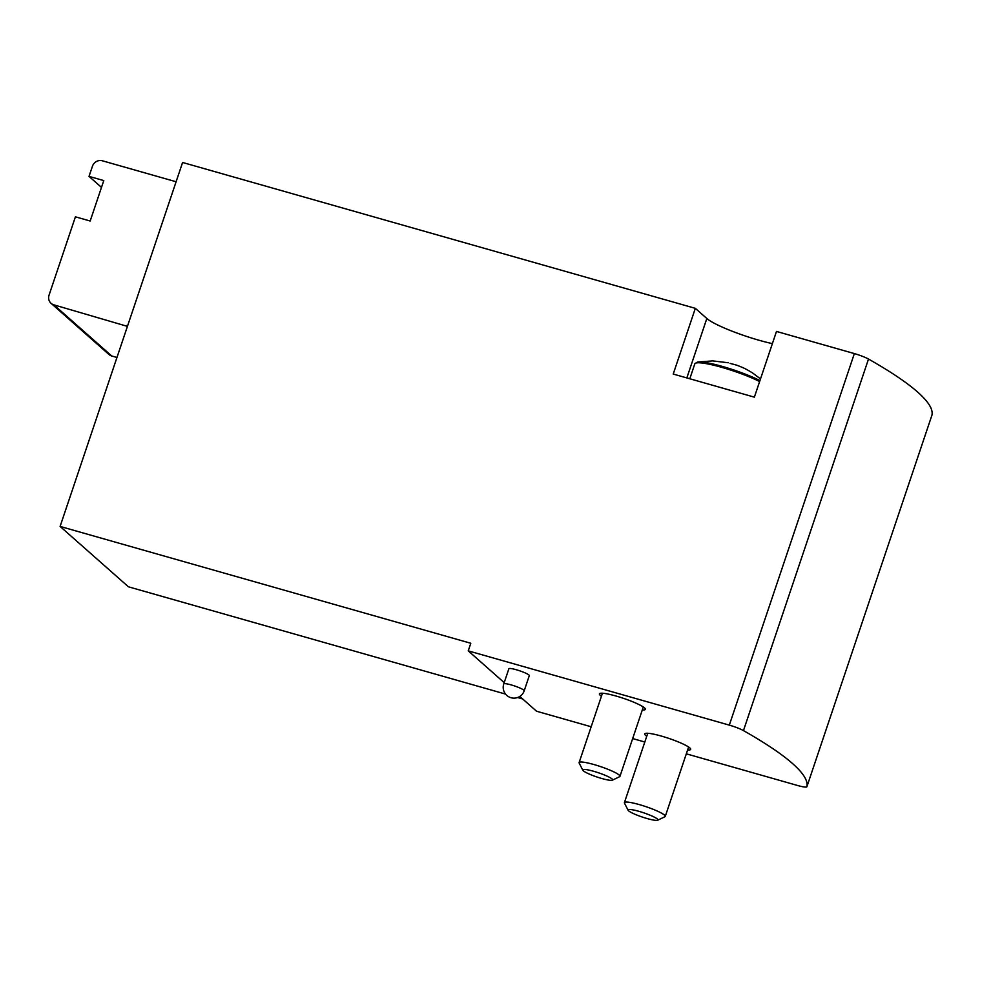 <?xml version="1.0" encoding="UTF-8"?>
<svg xmlns="http://www.w3.org/2000/svg" width="981" height="981" viewBox="0 0 981 981"><rect width="100%" height="100%" fill="white"/><g stroke="black" fill="none" stroke-linecap="round" stroke-linejoin="round"><path stroke-width="1.47" d="M176.126 181.669A8.081 7.59 -48.5 0 1 174.912 181.424L102.355 160.786A8.081 7.59 -48.5 0 0 92.435 166.267L89.026 176.384L101.484 187.396M89.026 176.384L103.778 180.578L90.178 221.019L75.414 216.826L49.05 295.171A8.081 7.59 -48.5 0 0 53.881 304.858L127.432 326.379M504.209 682.641L468.244 650.857L470.794 643.266L60.099 526.429L128.413 586.797L505.558 694.094M468.244 650.857L729.312 725.131A13.464 1.901 18.6 0 1 743.463 730.6A404.086 57.192 18.6 0 1 806.909 786.676A13.464 1.901 18.6 0 1 806.909 786.713A13.464 1.901 18.6 0 1 797.627 785.499L686.32 753.825M60.099 526.429L182.589 162.478L695.333 308.341L673.224 374.055L754.377 397.146L776.486 331.431L854.353 353.589A13.464 1.901 18.6 0 1 868.504 359.058A404.086 57.192 18.6 0 1 931.95 415.135A13.464 1.901 18.6 0 1 931.938 415.171A13.464 1.901 18.6 0 1 931.925 415.196M517.612 697.528L522.677 698.963M644.811 742.016L632.671 738.57M591.163 726.762L536.546 711.225L519.82 696.436M503.768 683.941L508.869 668.772A10.779 1.521 18.6 0 1 516.3 669.741A10.779 1.521 18.6 0 1 529.299 675.651L524.197 690.808A10.779 1.521 -161.4 0 0 511.199 684.91A10.779 1.521 -161.4 0 0 503.768 683.941A10.779 10.779 0 0 0 510.549 697.589A10.779 10.779 0 0 0 524.197 690.808M646.749 736.253A24.243 3.433 18.6 0 1 644.701 733.898A24.243 3.433 18.6 0 1 665.057 737.172A24.243 3.433 18.6 0 1 689.815 747.927A24.243 3.433 18.6 0 1 690.661 749.361A24.243 3.433 18.6 0 1 687.607 749.999M601.451 696.216A24.243 3.433 18.6 0 1 599.391 693.861A24.243 3.433 18.6 0 1 619.747 697.135A24.243 3.433 18.6 0 1 644.505 707.89A24.243 3.433 18.6 0 1 645.351 709.324A24.243 3.433 18.6 0 1 642.297 709.962M695.333 308.341L706.835 318.506L686.835 377.93M772.39 343.62A44.452 6.291 18.6 0 1 706.835 318.506M51.073 303.325L108.928 354.46A8.081 7.59 -48.5 0 0 111.724 355.98L116.96 357.476M127.579 325.925A8.081 7.59 -48.5 0 0 126.426 325.496M760.508 378.899L752.501 372.927C746.283 369.187 744.702 368.206 736.51 365.104L730.048 363.387M612.402 780.177L619.612 776.682A21.545 3.053 -161.4 0 0 619.955 776.339A21.545 3.053 -161.4 0 0 600.507 766.578A21.545 3.053 -161.4 0 0 579.109 762.593A21.545 3.053 -161.4 0 0 579.182 763.083L582.812 770.22A15.77 2.232 -161.4 0 0 583.303 770.796A15.77 2.232 -161.4 0 0 598.349 777.455A15.77 2.232 -161.4 0 0 612.402 780.177A15.77 2.232 -161.4 0 0 598.422 772.77A15.77 2.232 -161.4 0 0 582.812 770.22M657.711 820.214L664.91 816.732A21.545 3.053 -161.4 0 0 665.265 816.388A21.545 3.053 -161.4 0 0 645.805 806.615A21.545 3.053 -161.4 0 0 624.407 802.63A21.545 3.053 -161.4 0 0 624.48 803.12L628.11 810.257A15.77 2.232 -161.4 0 0 628.613 810.833A15.77 2.232 -161.4 0 0 643.646 817.492A15.77 2.232 -161.4 0 0 657.711 820.214A15.77 2.232 -161.4 0 0 643.72 812.82A15.77 2.232 -161.4 0 0 628.11 810.257M854.353 353.589L729.312 725.131M868.504 359.058L743.463 730.6M931.95 415.135L806.909 786.676L931.938 415.171M53.881 304.858L111.724 355.98M759.944 380.591A38.369 5.432 -161.4 0 0 724.971 367.188A38.369 5.432 -161.4 0 0 697.491 362.038L712.574 360.898L728.245 362.749M759.613 381.56A39.056 5.53 -161.4 0 0 719.551 366.735A39.056 5.53 -161.4 0 0 694.83 363.828L689.802 378.776M697.491 362.038L694.83 363.828M602.444 693.236L579.109 762.593M643.303 706.982L619.955 776.339M647.754 733.273L624.407 802.63M688.613 747.019L665.265 816.388"/></g></svg>

